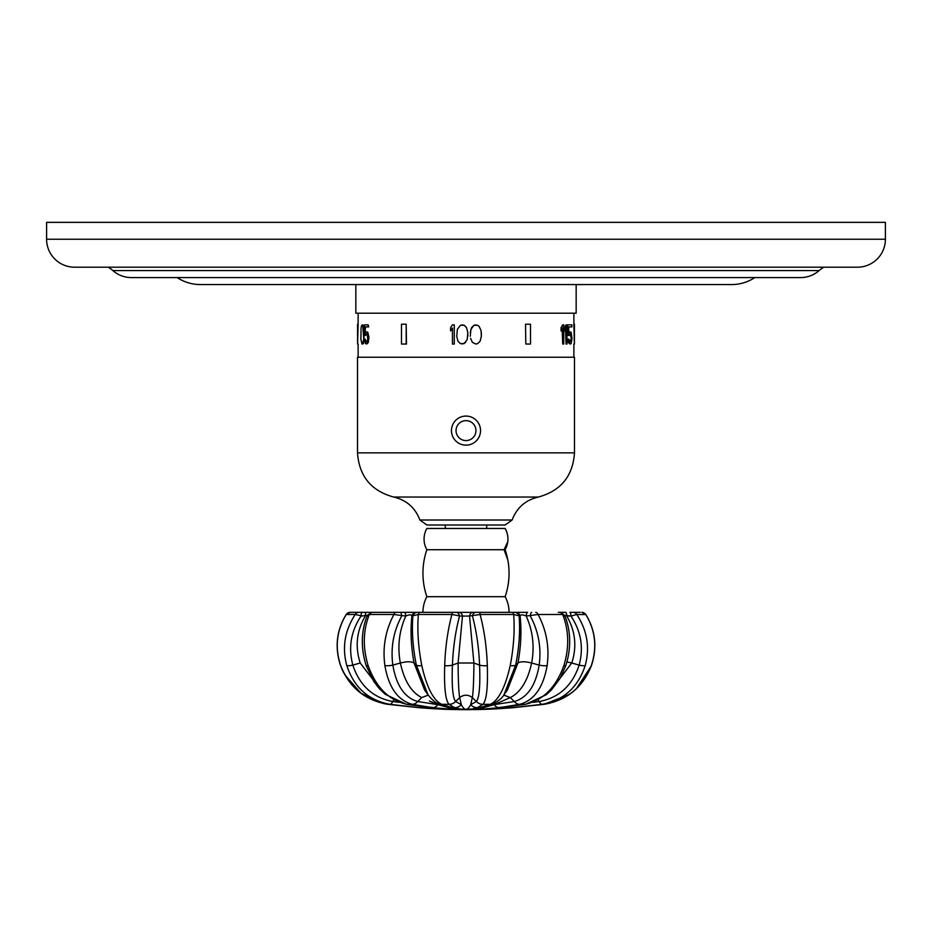 <?xml version="1.0" encoding="UTF-8"?>
<svg xmlns="http://www.w3.org/2000/svg" width="932" height="932" viewBox="0 0 932 932"><rect width="100%" height="100%" fill="white"/><g stroke="black" fill="none" stroke-linecap="round" stroke-linejoin="round"><path stroke-width="1.4" d="M885.4 222.352L885.4 239.233A27.96 27.96 0 0 1 857.44 267.193L74.56 267.193A27.96 27.96 0 0 1 46.6 239.233L46.6 222.352L885.4 222.352M823.876 267.193A27.995 27.995 0 0 0 819.112 270.583A27.937 27.937 0 0 1 800.623 277.585L131.377 277.585A27.937 27.937 0 0 1 112.889 270.583A27.995 27.995 0 0 0 108.124 267.193M177.196 277.585A41.975 41.975 0 0 0 200.38 284.563L731.62 284.563A41.975 41.975 0 0 0 754.803 277.585M576.162 284.563L576.162 313.21L355.838 313.21L355.838 284.563M467.817 336.277L467.817 332.608L467.2 339.551L464.124 343.628L460.431 343.628L457.973 341.182L456.738 336.277L457.356 329.346L460.431 325.268L464.124 325.268L462.284 324.86M481.355 332.608L481.355 336.277L481.04 330.569L479.199 326.491L477.662 325.268L473.969 325.268L470.893 329.346L470.276 336.277M475.809 344.036L472.431 342.405L470.578 338.328L472.431 342.405L475.809 344.036L477.662 343.628L480.12 341.182L481.355 336.277M562.182 329.474L562.707 344.036L562.707 328.122L561.064 330.977L561.064 327.715L562.707 324.86L561.588 327.715L561.588 330.977M565.538 329.707L566.062 344.036L566.062 328.122L564.594 330.977L564.594 327.715L566.062 324.86L565.118 330.977M567.565 324.86L568.077 335.462L567.565 324.86M571.339 326.899L568.741 326.899L568.741 333.423L569.359 332.2L568.217 333.423M571.071 337.5L569.953 333.831L571.013 334.238L571.596 337.5L570.081 341.997L568.87 339.143L568.077 339.143L568.741 342.405L569.953 344.036L571.118 343.628L572.027 338.735L571.118 332.2L568.846 332.2M569.953 344.036L568.217 342.405L568.077 339.143M525.508 324.22L525.823 344.036L525.508 324.22M573.844 324.22L574.392 344.036L573.844 324.22M465.662 326.491L464.124 325.268L466.583 327.715L467.817 332.608M452.439 328.122L450.587 330.977L450.587 327.715L452.439 324.86L454.28 324.86L454.28 344.036L452.439 344.036L452.439 328.122L450.587 330.977M363.294 325.268L361.663 325.268L361.08 327.715L360.87 339.143L361.966 344.036L363.375 343.628L364.261 339.143L363.55 334.238L363.993 327.715L363.294 325.268L362.362 324.86M368.175 326.899L368.175 324.86L368.699 326.899L364.995 326.899L364.995 333.423L365.507 326.899M366.684 333.831L365.6 334.238L366.684 333.831L367.476 335.054L367.709 339.551L367.126 341.59L366.031 341.997L364.494 339.143L365.507 343.628L367.243 343.628L368.944 337.093L367.767 332.2L365.507 332.2M368.944 337.093L368.338 342.405L366.684 344.036M366.684 341.997L365.088 339.143M366.125 334.238L365.717 335.462L364.494 335.462L364.494 324.86L368.175 324.86M406.177 324.22L406.492 344.036L401.482 344.036L401.482 324.22L406.177 324.22L406.177 344.036M358.156 324.22L357.573 344.036L358.156 324.22M465.662 342.405L462.284 344.036M466 357.247L357.515 357.247L357.515 452.859L574.485 452.859L574.485 357.247L466 357.247M467.258 416.126L464.742 416.126M463.484 416.289L462.249 416.569M461.037 416.942L459.872 417.431M458.742 418.014L457.67 418.701M456.657 419.47L455.818 420.227M455.725 420.332L454.863 421.264M454.082 422.278L453.406 423.349M452.812 424.479L452.335 425.644M451.95 426.856L451.682 428.091M451.519 429.349L451.461 430.456M451.461 430.607L451.519 431.877M451.682 433.124L451.95 434.359M452.335 435.57L452.812 436.747M453.406 437.865L454.082 438.949M455.725 440.894L456.657 441.756M457.67 442.525L458.742 443.213M459.872 443.795L461.037 444.273M462.249 444.657L463.484 444.925M464.742 445.1L467.258 445.1M468.516 444.925L469.751 444.657M470.963 444.273L472.128 443.795M473.258 443.213L474.33 442.525M475.343 441.756L476.217 440.964M476.275 440.894L477.137 439.951M477.918 438.937L478.594 437.865M479.188 436.747L479.665 435.57M480.05 434.359L480.318 433.124M480.481 431.877L480.539 430.712M480.539 430.607L480.481 429.349M480.318 428.091L480.05 426.856M479.665 425.644L479.188 424.479M478.594 423.349L477.918 422.278M476.275 420.332L475.343 419.47M474.33 418.701L473.258 418.014M472.128 417.431L470.963 416.942M469.751 416.569L468.516 416.289M419.866 520.009L426.856 525.007L505.144 525.007L512.134 520.009L419.866 520.009C415.218 507.719 406.492 500.053 393.688 497.047C371.169 490.884 359.111 476.147 357.515 452.859M505.144 549.717C510.352 565.375 510.352 581.032 505.144 596.69A72.416 72.416 0 0 0 507.847 560.004L504.072 549.717L505.144 549.717C508.86 542.634 508.86 535.551 505.144 528.467L426.856 528.467A21.587 21.587 0 0 0 426.856 549.717A72.416 72.416 0 0 0 426.856 596.69A33.272 33.272 0 0 0 422.942 612.347L472.955 612.347A4.811 3.53 -90 0 0 469.518 616.052L480.108 614.503C484.314 630.521 486.714 647.565 487.308 665.646C487.984 687.466 486.539 700.363 482.986 704.324L482.986 704.324A8.947 8.761 -131 0 1 476.415 701.528L470.683 704.639C467.526 710.848 464.404 710.848 461.317 704.639L455.585 701.528C452.696 697.718 451.647 685.579 452.428 665.11C453.127 647.635 455.492 631.29 459.534 616.075L469.518 616.052L473.91 663.002C473.782 680.803 473.258 692.336 472.326 697.59L476.403 701.528C479.304 697.718 480.353 685.579 479.572 665.11C478.873 647.635 476.508 631.29 472.466 616.075A4.811 3.495 90 0 1 475.879 612.347L514.569 612.347A4.811 4.683 90 0 1 519.136 616.075L520.103 616.052C520.627 614.491 522.666 614.491 526.207 616.052L538.102 614.503C546.571 630.521 549.577 647.565 547.107 665.646C543.309 687.466 534.176 700.363 519.718 704.324L499.401 707.691C471.732 709.986 471.743 709.986 479.712 707.691L490.29 704.324C498.608 700.363 505.237 687.466 510.2 665.646C513.707 647.565 514.86 630.521 513.672 614.503L520.103 616.052C521.699 631.011 520.976 646.668 517.936 663.002L507.346 690.134L503.979 694.771L515.664 665.11C519.147 647.647 520.301 631.302 519.136 616.075M505.144 528.467A21.587 21.587 0 0 1 507.789 541.667L504.072 549.717L426.856 549.717M509.058 612.347A33.272 33.272 0 0 0 505.144 596.69L426.856 596.69M457.111 612.347L458.09 612.347M461.398 612.347L463.798 612.347M468.563 612.347L470.602 612.347M472.233 612.347L475.879 612.347M515.547 612.347L527.594 612.347A4.811 1.421 90 0 0 526.207 616.052C532.883 631.011 534.688 646.668 531.636 663.002C527.733 680.803 520.604 692.336 510.258 697.59L514.313 701.528L494.181 704.639L478.978 708.821L478.594 708.25M559.386 612.347L558.816 612.347A4.811 4.59 -90 0 1 558.792 612.347L560.004 612.347M560.738 612.347L563.441 612.347M562.182 612.347L561.215 612.347M559.619 612.347L558.583 612.347M579.203 612.347L580.252 612.347L579.203 612.347M574.147 612.347L575.324 612.347M564.676 615.283L570.966 616.075A4.811 1.107 90 0 0 569.883 612.347L580.252 612.347M370.598 612.347L373.184 612.347A4.811 4.59 90 0 0 373.208 612.347L456.121 612.347A4.811 3.495 -90 0 1 456.365 612.359M367.499 616.075L369.317 614.503C363.061 630.521 362.665 647.565 368.14 665.646C376.05 687.466 388.982 700.363 406.946 704.324L446.743 709.24L419.517 707.691L389.949 704.324C368.455 700.363 354.078 687.466 346.82 665.646C341.951 647.565 344.747 630.51 355.22 614.503L346.226 614.503A4.811 4.776 90 0 1 350.199 612.347L346.226 614.503C336.557 630.521 334.716 647.565 340.693 665.646L340.611 665.739C334.611 647.635 336.452 630.591 346.11 614.584L350.176 612.347L368.757 612.347M354.871 612.347L353.834 612.347L354.871 612.347M352.797 612.347L351.748 612.347L352.797 612.347M356.245 612.347L357.853 612.347M363.515 612.347L362.117 612.347A4.811 1.107 90 0 0 361.034 616.075L367.325 615.283M373.732 612.347L397.673 612.347M373.406 612.347L372.381 612.347M368.245 612.347L366.556 612.347M369.666 612.347L372.532 612.347A4.811 3.856 90 0 0 369.317 614.503L393.898 614.503L405.793 616.052C409.381 614.491 411.408 614.491 411.897 616.052L418.328 614.503C417.14 630.521 418.293 647.565 421.8 665.646C426.751 687.466 433.392 700.363 441.71 704.324L452.288 707.691C460.245 709.986 460.315 709.986 432.599 707.691L412.282 704.324C397.824 700.363 388.691 687.466 384.893 665.646C382.423 647.565 385.429 630.51 393.898 614.503A4.811 2.878 90 0 1 396.286 612.347M404.709 612.347L402.24 612.347M400.445 612.347L398.418 612.347M413.866 612.347L413.284 612.347M410.686 612.347L406.142 612.347M406.387 612.347L405.036 612.347M411.897 616.052A4.811 4.695 90 0 1 416.464 612.347L417.885 612.347L416.464 612.347A4.811 4.695 -90 0 0 411.897 616.04C410.301 631.011 411.024 646.668 414.064 663.002L424.654 690.134L428.021 694.771C432.099 699.955 435.745 702.973 438.96 703.846L438.984 703.858A8.947 8.271 110.3 0 1 438.972 703.846L450.273 707.446A8.947 8.47 104.4 0 1 450.261 707.446L453.826 708.367M422.942 612.347L418.34 612.347M460.49 616.064L451.892 614.503C447.686 630.51 445.286 647.565 444.692 665.646A8.947 3.017 2.6 0 0 452.428 665.11L458.09 663.002C458.218 680.803 458.742 692.336 459.674 697.59C463.891 694.433 468.109 694.433 472.326 697.59L470.683 704.639A8.947 8.738 -111.8 0 0 477.359 707.691C469.786 709.986 462.214 709.986 454.641 707.691L449.014 704.324C445.461 700.363 444.028 687.466 444.692 665.646M416.464 612.347L404.406 612.347A4.811 1.421 -90 0 1 405.723 615.341M362.455 616.064L355.22 614.503A4.811 4.415 90 0 1 358.902 612.347M366.276 612.347A4.811 1.06 90 0 0 365.239 616.052C356.618 631.011 354.941 646.668 360.218 663.002L382.003 691.393M368.14 665.646A8.947 1.177 161.6 0 1 366.16 665.553C360.684 647.857 361.068 631.115 367.313 615.33L371.763 612.347M404.406 612.347A4.811 1.421 90 0 1 405.793 616.052C399.117 631.011 397.312 646.668 400.364 663.002C404.267 680.803 411.396 692.336 421.742 697.59L428.254 695.086M469.518 616.052A4.811 3.53 90 0 1 472.955 612.347L459.045 612.347A4.811 3.53 90 0 1 462.482 616.052L458.09 663.002L473.91 663.002L479.572 665.11A8.947 3.017 177.4 0 0 487.308 665.646M515.664 612.347L515.536 612.347A4.811 4.695 90 0 1 520.103 616.052M558.268 612.347L565.724 612.347A4.811 1.06 90 0 1 566.761 616.052C575.382 631.011 577.059 646.668 571.782 663.002L579.156 665.11C583.805 647.635 581.079 631.29 570.966 616.075L576.78 614.503C587.253 630.521 590.049 647.565 585.18 665.646C577.933 687.466 563.557 700.363 542.051 704.324L512.483 707.691L485.257 709.24L525.054 704.324C543.007 700.363 555.95 687.466 563.86 665.646C569.336 647.565 568.939 630.51 562.683 614.503L564.501 616.075M563.86 665.646A8.947 1.177 18.4 0 0 565.841 665.553C571.316 647.857 570.932 631.115 564.687 615.33L560.237 612.347M576.78 614.503A4.811 4.415 -90 0 0 573.098 612.347A4.811 4.415 90 0 1 576.78 614.503L585.89 614.584L581.824 612.347A4.811 4.776 90 0 1 585.774 614.503C595.432 630.51 597.284 647.565 591.307 665.646L591.389 665.739C597.389 647.635 595.548 630.591 585.89 614.584C595.548 630.591 597.389 647.635 591.389 665.739L576.302 688.853M569.382 616.064L566.761 616.052C575.382 631.011 577.059 646.668 571.782 663.002L549.997 691.393M523.935 612.347L527.594 612.347A4.811 1.421 -90 0 0 526.207 616.052M525.764 615.866L525.054 615.598M340.693 665.646C349.442 687.466 365.216 700.363 388.003 704.324A8.947 1.363 97.7 0 1 387.957 704.324A8.947 1.363 97.7 0 1 387.922 704.312L383.868 703.625M399.164 702.367L392.687 701.528C372.94 697.718 359.659 685.579 352.844 665.11C348.184 647.635 350.921 631.29 361.034 616.075M365.239 616.052C356.618 631.011 354.941 646.668 360.218 663.002L352.844 665.11A8.947 1.829 -16 0 1 346.82 665.646M453.325 708.227L452.999 708.809L437.819 704.639L417.664 701.528C404.593 697.718 396.321 685.579 392.838 665.11C390.543 647.635 393.49 631.29 401.669 616.075A4.811 1.375 90 0 0 400.317 612.347M417.431 612.347A4.811 4.683 90 0 0 412.864 616.075C411.699 631.29 412.853 647.635 416.336 665.11L428.021 694.771M531.683 612.347L531.683 612.347A4.811 1.375 90 0 0 530.331 616.075C538.51 631.29 541.457 647.635 539.162 665.11C535.69 685.579 527.407 697.718 514.336 701.528L514.313 701.528A8.947 6.908 -102 0 0 519.683 704.336M543.95 704.336A8.947 1.363 82.3 0 0 543.997 704.336L513.148 707.691A8.947 1.794 85.3 0 0 513.148 707.691L488.24 709.24A8.947 8.947 87.9 0 0 488.321 709.24L513.113 707.691L543.997 704.324C566.784 700.363 582.547 687.466 591.307 665.646M455.585 701.528A8.947 8.761 -49 0 1 449.014 704.324L449.014 704.336A8.947 8.761 -48.9 0 0 455.597 701.528L459.674 697.59L461.317 704.639A8.947 8.738 -68.2 0 1 454.641 707.691L452.859 706.887M475.6 708.273L476.683 707.947M478.932 707.901L477.557 708.25M476.555 708.506L475.844 708.704M504.422 708.355L495.824 708.879M495.544 708.891L490.943 709.124M488.24 709.24A601.14 601.14 0 0 1 443.76 709.24L443.55 709.229M441.185 709.124L429.431 708.471M428.953 708.437L420.693 707.842M442.677 709.124L443.795 709.17M446.964 709.182L445.846 709.077M392.687 701.528A8.947 3.192 -81.8 0 1 389.949 704.324L418.887 707.691L443.76 709.24A8.947 8.947 -87.9 0 1 443.679 709.24M476.403 701.528A8.947 8.761 -131.1 0 0 482.986 704.336L477.359 707.691M482.986 704.324L490.29 704.324A8.947 8.271 69.6 0 0 493.04 703.846L493.016 703.858A8.947 8.271 69.7 0 0 493.028 703.846L493.04 703.846C498.725 700.864 502.371 697.847 503.979 694.771M525.019 704.336A8.947 5.557 80.3 0 0 525.648 704.289L525.695 704.277A8.947 5.569 80.3 0 1 525.054 704.324L519.718 704.324A8.947 6.908 -102 0 1 514.336 701.528M499.401 707.691A8.947 6.664 -96.9 0 1 494.181 704.639L510.258 697.59C520.604 692.336 527.733 680.803 531.636 663.002L539.162 665.11A8.947 2.796 -172 0 0 547.107 665.646M479.712 707.691A8.947 8.47 75.6 0 0 481.728 707.446L493.016 703.858A8.947 8.271 69.7 0 1 490.267 704.336M585.18 665.646A8.947 1.829 -164 0 1 579.156 665.11C572.341 685.579 559.06 697.718 539.313 701.528L532.836 702.367M510.445 707.912L543.997 704.336A8.947 1.363 82.3 0 0 544.02 704.324L542.051 704.324A8.947 3.192 -98.2 0 1 539.313 701.528M512.483 707.691A8.947 2.808 -94.9 0 1 510.992 706.526M501.113 707.691A8.947 5.93 83.8 0 0 501.556 707.668L525.648 704.289A8.947 5.557 80.3 0 0 525.671 704.277M543.997 704.324A8.947 1.363 82.3 0 0 544.043 704.324C566.912 700.316 582.698 687.455 591.389 665.739M388.05 704.336A8.947 1.363 97.7 0 1 388.003 704.336L418.852 707.691A8.947 1.794 94.7 0 1 418.852 707.691A8.947 1.794 94.7 0 1 418.817 707.691M417.664 701.528A8.947 6.908 -78 0 1 412.282 704.324L406.946 704.324A8.947 5.569 99.7 0 1 406.305 704.277L406.352 704.289A8.947 5.557 99.7 0 1 406.329 704.277L430.444 707.668A8.947 5.93 96.2 0 1 430.002 707.598M430.887 707.691A8.947 5.93 96.2 0 1 430.444 707.668L444.797 708.821M419.517 707.691A8.947 2.808 -85.1 0 0 421.008 706.526M449.014 704.324L441.71 704.324A8.947 8.271 110.4 0 1 438.96 703.846A8.947 8.271 110.3 0 0 441.733 704.336M452.288 707.691A8.947 8.47 104.4 0 1 450.273 707.446M432.599 707.691A8.947 6.664 -83.1 0 0 437.819 704.639L429.407 701.015M507.218 689.54L505.692 692.208M482.764 707.842L483.382 707.668M384.893 665.646A8.947 2.796 -8 0 0 392.838 665.11L400.364 663.002C404.267 680.803 411.396 692.336 421.742 697.59L417.687 701.528A8.947 6.908 -78 0 1 412.317 704.336M466 445.147A14.539 14.539 0 0 0 480.539 430.607A14.539 14.539 0 0 0 466 416.068A14.539 14.539 0 0 0 451.461 430.607A14.539 14.539 0 0 0 466 445.147A14.539 14.539 0 0 0 480.539 430.607A14.539 14.539 0 0 0 466 416.068A14.539 14.539 0 0 0 451.461 430.607A14.539 14.539 0 0 0 466 445.147M362.781 325.268L363.748 339.143L362.443 344.036M365.6 334.238L365.193 335.462M368.42 337.093L366.684 331.792M475.809 324.86L473.969 325.268L471.51 327.715L470.276 332.608M562.707 324.86L563.767 324.86L563.767 344.036L562.707 344.036M566.062 324.86L566.959 324.86L566.959 344.036L566.062 344.036M569.953 333.831L568.986 335.462L568.077 335.462M571.596 337.5L571.013 341.59L569.953 341.997M569.953 331.792L569.359 332.2M568.077 324.86L571.864 324.86L571.864 326.899L568.741 326.899M525.823 324.22L530.518 324.22L530.518 344.036L525.823 344.036M885.4 239.233L46.6 239.233M819.112 270.583L112.889 270.583M393.688 497.047L538.312 497.047C560.831 490.884 572.889 476.147 574.485 452.859M452.16 612.673L451.892 614.503L418.328 614.503A4.811 1.899 90 0 1 419.913 612.347M452.358 612.347L451.892 614.503M456.121 612.347A4.811 3.495 90 0 1 459.534 616.075M479.84 612.673L480.108 614.503L513.672 614.503A4.811 1.899 90 0 0 512.087 612.347M538.102 614.503A4.811 2.878 -90 0 0 535.714 612.347A4.811 2.878 90 0 1 538.102 614.503L562.683 614.503A4.811 3.856 90 0 0 559.468 612.347L560.283 612.347M416.336 665.11L414.064 663.002L416.336 665.11A8.947 2.423 167.7 0 0 421.8 665.646M366.16 665.553L373.837 681.49L379.091 688.352L385.172 694.247L406.305 704.277M400.364 663.002C406.946 661.382 411.513 661.382 414.064 663.002M510.2 665.646A8.947 2.423 12.3 0 0 515.664 665.11L517.936 663.002C520.487 661.382 525.054 661.382 531.636 663.002M566.947 661.93L571.782 663.002L566.947 661.93M340.611 665.739C349.302 687.455 365.088 700.316 387.957 704.324L388.003 704.336A8.947 1.363 97.7 0 1 387.98 704.324M503.746 695.086L510.258 697.59M538.148 700.025L539.267 701.528A8.947 3.204 -98.2 0 0 542.005 704.336M389.995 704.336A8.947 3.204 -81.8 0 0 392.733 701.528L393.852 700.025M406.981 704.336A8.947 5.557 99.7 0 1 406.352 704.289M466 420.647A9.961 9.961 0 0 1 475.961 430.607A9.961 9.961 0 0 1 466 440.58A9.961 9.961 0 0 1 456.039 430.607A9.961 9.961 0 0 1 466 420.647M573.879 313.21L573.879 324.22M573.879 344.036L573.879 357.247M358.121 313.21L358.121 324.22M358.121 344.036L358.121 357.247M538.312 497.047C525.508 500.053 516.794 507.707 512.134 520.009M445.31 525.007L445.31 528.467M472.419 612.347L471.662 612.347M470.031 612.347L468.202 612.347M415.8 612.347L414.053 612.347M413.354 612.347L412.76 612.347M412.189 612.347L411.198 612.347M410.709 612.347L409.835 612.347M565.398 612.347L563.755 612.347M562.334 612.347L561.402 612.347M522.083 612.347L517.714 612.347M516.852 612.347L516.165 612.347M383.739 703.59L361.15 693.408L344.712 674.745M343.663 672.799L341.799 668.815M478.174 708.367L481.728 707.446M525.695 704.277L546.164 694.783L551.523 689.855L560.237 678.112L565.841 665.553M487.203 708.821L501.556 707.668M543.997 704.336L569.615 694.305M509.093 708.017L508.266 708.075M507.358 708.145L506.484 708.203M504.76 708.332L501.859 708.518M501.509 708.541L500.426 708.611M500.006 708.635L497.595 708.774M497.245 708.798L496.546 708.833M495.498 708.891L492.376 709.054M491.956 709.077L490.721 709.136M490.232 709.159L489.533 709.182M418.852 707.691L388.003 704.336M486.69 525.007L486.69 528.467M357.573 324.22L357.573 344.036M574.427 324.22L574.427 344.036"/></g></svg>
